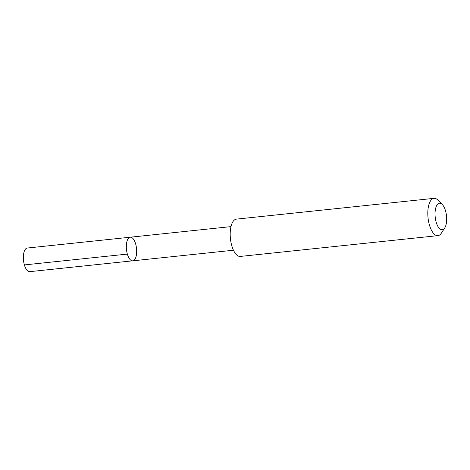 <?xml version="1.0" encoding="UTF-8"?>
<svg xmlns="http://www.w3.org/2000/svg" width="470" height="470" viewBox="0 0 470 470"><rect width="100%" height="100%" fill="white"/><g stroke="black" fill="none" stroke-linecap="round" stroke-linejoin="round"><path stroke-width="0.7" d="M233.467 250.228L132.746 260.821A11.873 5.053 -96 0 1 132.746 260.821A11.873 5.053 -96 0 1 126.477 249.547A11.873 5.053 -96 0 1 130.261 237.209A11.873 5.053 -96 0 1 136.529 248.471A11.873 5.053 -96 0 1 132.757 260.821A11.873 5.053 -96 0 1 132.746 260.821A11.873 5.053 -96 0 1 126.477 249.547A11.873 5.053 -96 0 1 130.261 237.209L27.284 248.037A11.873 5.058 84 0 0 27.272 248.037A11.873 5.058 84 0 0 23.5 260.386A11.873 5.058 84 0 0 29.769 271.654A11.873 5.058 84 0 0 29.78 271.654M442.276 204.497L437.987 200.144A18.753 7.984 84 0 0 434.022 198.346L236.41 219.126A18.753 7.984 84 0 0 236.392 219.132A18.753 7.984 84 0 0 230.429 238.631A18.753 7.984 84 0 0 240.329 256.426L437.94 235.64A18.753 7.984 84 0 0 441.447 233.055L444.743 227.903A13.336 5.681 84 0 0 446.5 215.883A13.336 5.681 84 0 0 442.276 204.497A13.336 5.681 84 0 0 439.444 203.216A13.336 5.681 84 0 0 435.714 220.289A13.336 5.681 84 0 0 444.743 227.903M434.022 198.346A18.753 7.984 84 0 0 434.004 198.346A18.753 7.984 84 0 0 428.041 217.851A18.753 7.984 84 0 0 437.94 235.64M127.358 254.1L24.375 264.927M132.746 260.821L29.769 271.654M230.982 226.616L130.261 237.209"/></g></svg>
